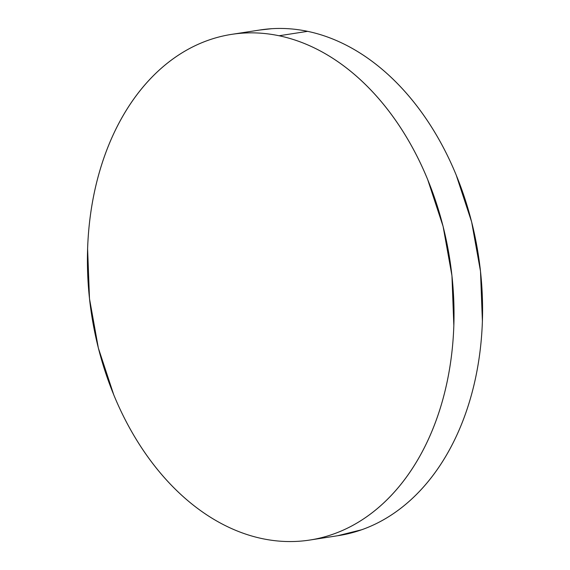 <?xml version="1.0" encoding="UTF-8"?>
<svg xmlns="http://www.w3.org/2000/svg" width="570" height="570" viewBox="0 0 570 570"><rect width="100%" height="100%" fill="white"/><g stroke="black" fill="none" stroke-linecap="round" stroke-linejoin="round"><path stroke-width="0.85" d="M310.529 539.933L338.302 535.643A255.837 181.224 -98.8 0 0 481.928 288.171A255.837 181.224 -98.8 0 0 307.622 31.343L279.065 35.753A255.837 181.224 81.2 0 1 453.371 292.581A255.837 181.224 81.2 0 1 309.745 540.054A255.837 181.224 81.2 0 1 262.378 538.657A255.837 181.224 81.2 0 1 88.072 281.829A255.837 181.224 81.2 0 1 231.698 34.357A255.837 181.224 81.2 0 1 279.065 35.753L307.622 31.343A255.837 181.224 -98.8 0 0 260.255 29.946L232.432 34.243M279.065 35.753C267.038 33.238 255.082 32.355 243.176 33.11C231.278 33.865 219.671 36.238 208.356 40.235C197.035 44.232 186.226 49.768 175.923 56.85C165.621 63.933 156.03 72.419 147.138 82.315C138.254 92.212 130.238 103.327 123.106 115.653C115.966 127.986 109.846 141.296 104.737 155.589C99.629 169.881 95.639 184.88 92.753 200.583C89.875 216.287 88.158 232.389 87.609 248.898L89.497 298.694L98.353 348.042L113.836 395.053C120.056 410.179 127.231 424.472 135.339 437.924C143.455 451.376 152.361 463.738 162.051 475.002C171.748 486.26 182.044 496.214 192.938 504.856C203.839 513.499 215.132 520.667 226.817 526.352C238.502 532.038 250.358 536.142 262.378 538.657C274.405 541.172 286.368 542.049 298.267 541.301C310.166 540.545 321.772 538.166 333.087 534.176C344.408 530.178 355.217 524.642 365.52 517.56C375.822 510.478 385.413 501.985 394.305 492.088C403.197 482.199 411.205 471.084 418.344 458.75C425.476 446.417 431.597 433.107 436.705 418.815C441.814 404.529 445.804 389.531 448.69 373.827C451.575 358.124 453.285 342.014 453.834 325.506L451.946 275.716L443.089 226.361L427.607 179.351C421.387 164.224 414.219 149.939 406.104 136.487C397.988 123.027 389.082 110.673 379.392 99.408C369.695 88.143 359.399 78.19 348.505 69.547C337.604 60.905 326.311 53.744 314.626 48.058C302.941 42.365 291.085 38.268 279.065 35.753M337.568 535.757L361.644 529.765C372.965 525.768 383.774 520.232 394.077 513.15C404.379 506.067 413.97 497.582 422.862 487.685C431.747 477.788 439.762 466.673 446.894 454.347C454.034 442.014 460.154 428.704 465.262 414.411C470.371 400.119 474.361 385.12 477.247 369.417C480.125 353.714 481.842 337.611 482.391 321.102L480.503 271.306L471.647 221.958L456.164 174.947C449.944 159.821 442.769 145.528 434.661 132.076C426.545 118.624 417.639 106.262 407.949 94.998C398.252 83.74 387.956 73.787 377.062 65.144C366.161 56.501 354.868 49.334 343.183 43.648C331.498 37.962 319.642 33.858 307.622 31.343C295.595 28.828 283.632 27.951 271.733 28.7L259.471 30.068"/></g></svg>

